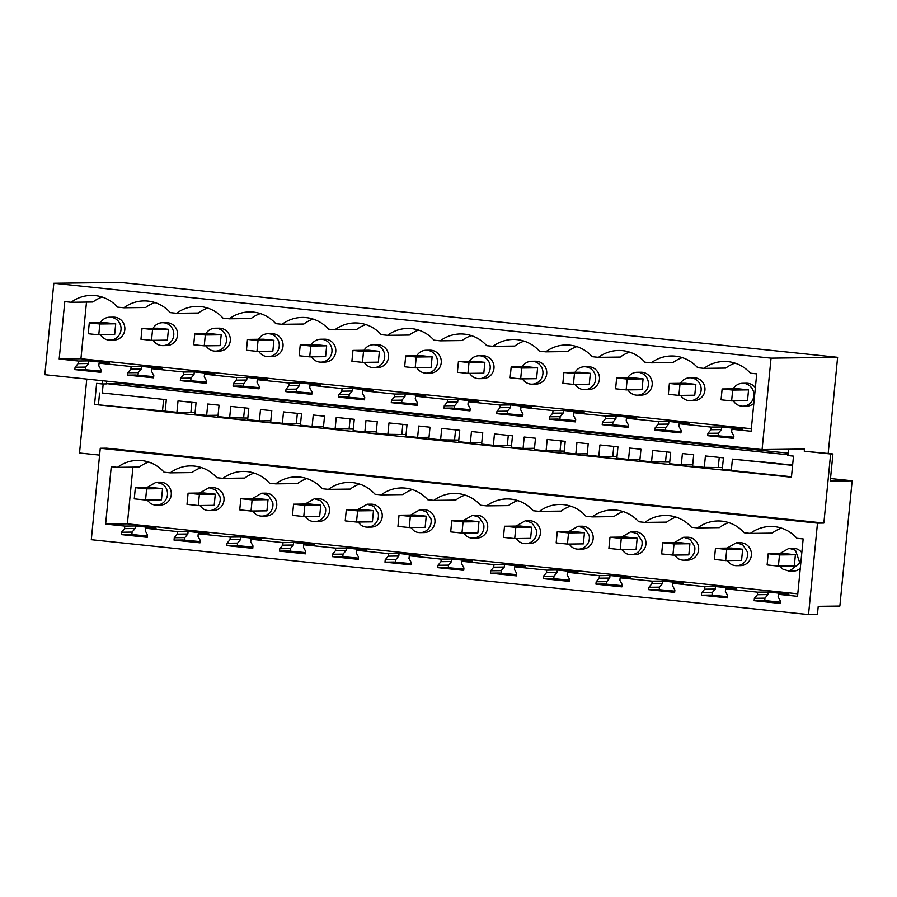 <?xml version="1.0" encoding="UTF-8"?>
<svg xmlns="http://www.w3.org/2000/svg" width="897" height="897" viewBox="0 0 897 897"><rect width="100%" height="100%" fill="white"/><g stroke="black" fill="none" stroke-linecap="round" stroke-linejoin="round"><path stroke-width="1.35" d="M86.762 379.072L79.519 453.007L99.589 455.104M830.51 478.527L852.15 480.781L839.861 606.058L818.232 606.338L817.436 614.467L808.533 614.58L91.303 539.691L100.262 448.253L106.631 448.175L823.861 523.063L830.633 453.972L804.261 451.225L804.474 449.049L762.08 449.588L771.05 358.15L837.619 357.309L828.189 453.456M195.098 412.542L176.911 412.284L94.555 404.457L791.434 477.215L793.497 456.125L787.858 455.53L788.474 449.251M94.555 404.457L96.629 383.355L102.269 383.95L102.583 380.72M762.08 449.588L44.85 374.688L53.82 283.261L771.05 358.15M837.619 357.309L120.389 282.42L53.82 283.261M808.533 614.58L817.492 523.142L823.861 523.063M100.262 448.253L817.492 523.142M148.622 462.045A35.981 34.983 -90.7 0 0 139.259 467.057L117.496 467.326L111.25 466.675L105.622 524.083L124.806 526.091L124.548 528.625L121.532 532.224L121.308 534.601L131.859 534.466L147.4 536.092M117.496 467.326A35.981 34.983 89.3 0 1 137.723 460.396A35.981 34.983 89.3 0 1 152.064 463.357A35.981 34.983 89.3 0 1 164.061 472.192L170.239 472.842A35.981 34.983 89.3 0 1 190.456 465.902A35.981 34.983 89.3 0 1 204.796 468.862A35.981 34.983 89.3 0 1 216.794 477.697L222.972 478.348A35.981 34.983 89.3 0 1 243.188 471.407A35.981 34.983 89.3 0 1 257.54 474.378A35.981 34.983 89.3 0 1 269.537 483.203L275.715 483.853A35.981 34.983 89.3 0 1 295.932 476.912A35.981 34.983 89.3 0 1 310.272 479.884A35.981 34.983 89.3 0 1 322.27 488.708L328.448 489.358A35.981 34.983 89.3 0 1 348.664 482.418A35.981 34.983 89.3 0 1 363.016 485.389A35.981 34.983 89.3 0 1 375.013 494.225L381.18 494.864A35.981 34.983 89.3 0 1 401.408 487.934A35.981 34.983 89.3 0 1 415.748 490.894A35.981 34.983 89.3 0 1 427.746 499.73L433.924 500.369A35.981 34.983 89.3 0 1 454.14 493.44A35.981 34.983 89.3 0 1 468.492 496.4A35.981 34.983 89.3 0 1 480.489 505.235L486.656 505.874A35.981 34.983 89.3 0 1 506.883 498.945A35.981 34.983 89.3 0 1 521.224 501.905A35.981 34.983 89.3 0 1 533.222 510.741L539.4 511.38A35.981 34.983 89.3 0 1 559.616 504.45A35.981 34.983 89.3 0 1 573.968 507.41A35.981 34.983 89.3 0 1 585.965 516.246L592.132 516.896A35.981 34.983 89.3 0 1 612.359 509.956A35.981 34.983 89.3 0 1 626.7 512.927A35.981 34.983 89.3 0 1 638.698 521.751L644.876 522.402A35.981 34.983 89.3 0 1 665.092 515.461A35.981 34.983 89.3 0 1 679.433 518.432A35.981 34.983 89.3 0 1 691.43 527.257L697.608 527.907A35.981 34.983 89.3 0 1 717.824 520.966A35.981 34.983 89.3 0 1 732.176 523.938A35.981 34.983 89.3 0 1 744.174 532.762L750.352 533.412A35.981 34.983 89.3 0 1 770.568 526.472A35.981 34.983 89.3 0 1 796.906 538.278L803.163 538.929L797.534 596.337L778.349 594.33L778.103 596.864L780.356 601.012L780.121 603.401L754.153 600.687L764.715 600.553L780.244 602.167M121.308 534.601L147.276 537.314L147.512 534.937L145.247 530.789L145.505 528.255L177.539 531.596L177.292 534.13L174.276 537.729L174.04 540.106L200.009 542.82L200.244 540.442L197.99 536.294L198.237 533.76L230.271 537.101L230.024 539.635L227.008 543.234L226.773 545.611L252.752 548.325L252.988 545.948L250.723 541.799L250.981 539.265L283.015 542.618L282.768 545.152L279.752 548.74L279.516 551.128L305.485 553.83L305.72 551.453L303.466 547.305L303.713 544.771L335.747 548.123L335.5 550.657L332.484 554.256L332.249 556.633L358.228 559.347L358.464 556.959L356.199 552.81L356.445 550.276L388.491 553.628L388.244 556.162L385.228 559.762L384.992 562.139L410.961 564.852L411.196 562.475L408.942 558.326L409.391 555.804L441.223 559.134L440.976 561.668L437.96 565.267L437.725 567.644L463.704 570.357L463.928 567.98L461.675 563.832L461.921 561.298L493.967 564.639L493.72 567.173L490.693 570.772L490.468 573.149L516.437 575.863L516.672 573.486L514.418 569.337L514.665 566.803L546.699 570.144L546.452 572.678L543.436 576.278L543.201 578.655L569.18 581.368L569.404 578.991L567.151 574.842L567.397 572.308L599.443 575.65L599.185 578.184L596.169 581.783L595.944 584.16L621.913 586.873L622.148 584.496L619.894 580.348L620.141 577.814L652.175 581.155L651.928 583.689L648.912 587.288L648.677 589.665L672.212 592.132L674.645 592.379L674.88 590.002L672.627 585.853L672.873 583.319L704.907 586.672L704.661 589.206L701.645 592.794L701.409 595.182L727.389 597.884L727.624 595.507L725.359 591.358L725.617 588.824L757.651 592.177L757.404 594.711L754.388 598.31L754.153 600.687M727.512 596.662L710.323 595.07L727.489 596.853M674.768 591.157L657.579 589.553L674.746 591.347M622.036 585.651L604.847 584.048L622.013 585.842M569.292 580.146L552.115 578.543L569.281 580.337M516.56 574.641L499.371 573.037L516.537 574.831M463.816 569.135L446.639 567.532L463.805 569.326M411.084 563.63L393.895 562.027L411.061 563.821M358.34 558.113L341.163 556.521L358.329 558.315M305.608 552.608L288.419 551.016L305.585 552.799M252.876 547.103L235.687 545.499L252.853 547.293M200.132 541.597L182.943 539.994L200.109 541.788M130.211 534.489L147.377 536.283M763.055 600.575L780.222 602.369M852.15 480.781L830.263 481.061L832.921 453.949L804.261 451.225M830.633 453.972L832.921 453.949M731.335 470.174L722.309 469.232L723.431 457.84L705.412 455.956L704.291 467.348L692.574 466.126L693.695 454.734L682.404 453.557L681.283 464.949L669.577 463.715L670.687 452.335L652.668 450.451L651.558 461.843L639.841 460.621L640.951 449.229L629.672 448.052L628.55 459.432L616.833 458.21L617.955 446.829L599.936 444.946L598.815 456.338L587.098 455.104L588.219 443.723L576.928 442.546L575.818 453.927L565.637 452.873L564.101 452.705L565.211 441.324L547.192 439.44L546.082 450.821L534.365 449.599L535.475 438.218L524.196 437.03L523.074 448.422L511.357 447.199L512.479 435.807L494.46 433.935L493.339 445.316L481.622 444.093L482.743 432.702L471.452 431.524L470.342 442.916L458.625 441.694L459.735 430.302L441.716 428.418L440.606 439.81L428.889 438.588L429.999 427.196L418.72 426.019L417.598 437.411L405.881 436.189L407.003 424.797L388.984 422.913L387.863 434.305L376.146 433.083L377.267 421.691L365.976 420.514L364.866 431.906L353.149 430.683L354.259 419.291L336.24 417.408L335.13 428.8L323.413 427.577L324.523 416.186L313.244 415.008L312.122 426.4L300.405 425.178L301.527 413.786L283.508 411.902L282.387 423.294L270.67 422.072L271.791 410.68L260.5 409.503L259.39 420.895L247.673 419.661L248.794 408.281L230.764 406.397L229.654 417.789L217.937 416.567L219.059 405.175L207.768 403.998L206.646 415.378L196.477 414.324L194.929 414.156L196.051 402.775L178.032 400.892L176.911 412.284M722.466 467.606L704.291 467.348M692.708 464.803L681.283 464.949M669.734 462.101L651.558 461.843M639.965 459.298L628.55 459.432M616.99 456.595L598.815 456.338M587.232 453.792L575.818 453.927M564.258 451.09L546.082 450.821M534.489 448.276L523.074 448.422M511.514 445.574L493.339 445.316M481.756 442.77L470.342 442.916M458.782 440.068L440.606 439.81M429.013 437.265L417.598 437.411M406.038 434.563L387.863 434.305M376.28 431.76L364.866 431.906M353.306 429.058L335.13 428.8M323.537 426.254L312.122 426.4M300.573 423.552L282.387 423.294M270.804 420.749L259.39 420.895M247.83 418.047L229.654 417.789M218.072 415.244L206.646 415.378M165.205 411.05L166.315 399.67L102.292 392.976L103.177 383.938M106.687 381.147L106.418 383.894L102.269 383.95M102.168 297.053A35.981 34.983 -90.7 0 0 92.896 301.997L71.132 302.267L64.797 301.605L59.18 359.002L78.353 361.009L78.106 363.633L75.079 367.232L74.855 369.609L82.793 369.508L100.913 371.403M71.132 302.267A35.981 34.983 89.3 0 1 91.27 295.405A35.981 34.983 89.3 0 1 105.611 298.365A35.981 34.983 89.3 0 1 117.541 307.11L123.876 307.772A35.981 34.983 89.3 0 1 144.002 300.91A35.981 34.983 89.3 0 1 158.354 303.87A35.981 34.983 89.3 0 1 170.273 312.627L176.608 313.288A35.981 34.983 89.3 0 1 196.746 306.415A35.981 34.983 89.3 0 1 211.087 309.375A35.981 34.983 89.3 0 1 223.005 318.132L229.352 318.794A35.981 34.983 89.3 0 1 249.478 311.921A35.981 34.983 89.3 0 1 263.819 314.892A35.981 34.983 89.3 0 1 275.749 323.638L282.084 324.299A35.981 34.983 89.3 0 1 302.211 317.426A35.981 34.983 89.3 0 1 316.563 320.397A35.981 34.983 89.3 0 1 328.481 329.143L334.828 329.804A35.981 34.983 89.3 0 1 354.954 322.931A35.981 34.983 89.3 0 1 369.295 325.903A35.981 34.983 89.3 0 1 381.225 334.648L387.56 335.31A35.981 34.983 89.3 0 1 407.687 328.437A35.981 34.983 89.3 0 1 422.038 331.408A35.981 34.983 89.3 0 1 433.957 340.154L440.292 340.815A35.981 34.983 89.3 0 1 460.43 333.953A35.981 34.983 89.3 0 1 474.771 336.913A35.981 34.983 89.3 0 1 486.701 345.659L493.036 346.32A35.981 34.983 89.3 0 1 513.162 339.458A35.981 34.983 89.3 0 1 527.514 342.419A35.981 34.983 89.3 0 1 539.433 351.164L545.768 351.837A35.981 34.983 89.3 0 1 565.906 344.964A35.981 34.983 89.3 0 1 580.247 347.924A35.981 34.983 89.3 0 1 592.177 356.681L598.512 357.342A35.981 34.983 89.3 0 1 618.638 350.469A35.981 34.983 89.3 0 1 632.99 353.429A35.981 34.983 89.3 0 1 644.909 362.186L651.244 362.848A35.981 34.983 89.3 0 1 671.382 355.974A35.981 34.983 89.3 0 1 685.723 358.946A35.981 34.983 89.3 0 1 697.653 367.692L703.988 368.353A35.981 34.983 89.3 0 1 724.114 361.48A35.981 34.983 89.3 0 1 750.385 373.197L756.72 373.858L751.092 431.255L731.907 429.248L731.649 431.872L733.903 436.02L733.679 438.398L707.699 435.684L715.638 435.594L733.768 437.478M74.855 369.609L100.823 372.322L101.058 369.945L98.805 365.797L99.062 363.173L131.097 366.514L130.839 369.138L127.823 372.737L127.587 375.114L153.566 377.828L153.791 375.451L151.537 371.302L151.795 368.678L183.829 372.02L183.571 374.643L180.555 378.242L180.331 380.62L206.299 383.333L206.534 380.956L204.281 376.807L204.527 374.184L236.573 377.525L236.315 380.149L233.298 383.748L233.063 386.125L259.031 388.838L259.267 386.461L257.013 382.313L257.271 379.689L289.305 383.041L289.047 385.654L286.031 389.253L285.795 391.63L311.775 394.344L312.01 391.967L309.745 387.818L310.003 385.194L342.049 388.547L341.791 391.17L338.774 394.758L338.539 397.147L364.507 399.849L364.743 397.472L362.489 393.323L362.747 390.7L394.781 394.052L394.523 396.676L391.507 400.275L391.271 402.652L417.251 405.366L417.486 402.977L415.221 398.84L415.681 396.227L447.525 399.557L447.267 402.181L444.25 405.78L444.015 408.157L469.983 410.871L470.219 408.494L467.965 404.345L468.223 401.721L500.257 405.063L499.999 407.687L496.983 411.286L496.747 413.663L522.727 416.376L522.962 413.999L520.697 409.851L520.955 407.227L553 410.568L552.743 413.192L549.726 416.791L549.491 419.168L575.459 421.882L575.695 419.504L573.441 415.356L573.699 412.732L605.733 416.073L605.475 418.697L602.459 422.296L602.223 424.673L628.203 427.387L628.427 425.01L626.173 420.861L626.431 418.237L658.465 421.579L658.207 424.203L655.191 427.802L654.967 430.179L678.502 432.646L680.935 432.892L681.171 430.515L678.917 426.367L679.175 423.743L711.209 427.095L710.951 429.719L707.935 433.307L707.699 435.684M123.898 382.952L120.288 383.411L788.093 453.142M612.808 456.158L613.772 446.392M665.552 461.663L666.505 451.897M296.391 423.115L297.344 413.349M349.124 428.62L350.088 418.854M190.915 412.104L191.868 402.338M243.648 417.61L244.612 407.843M454.6 439.631L455.553 429.865M507.332 445.147L508.296 435.37M560.076 450.653L561.029 440.887M401.867 434.126L402.82 424.359M718.284 467.169L719.248 457.403M121.532 532.224L132.094 532.089L131.859 534.466M132.094 532.089L135.111 528.49L135.357 525.956L156.067 528.12L145.505 528.255M124.548 528.625L135.111 528.49M124.806 526.091L135.357 525.956M105.622 524.083L127.374 523.814L797.781 593.814M177.539 531.596L188.101 531.461L208.799 533.625L198.237 533.76M230.271 537.101L240.833 536.978L261.532 539.131L250.981 539.265M283.015 542.618L293.577 542.483L314.275 544.636L303.713 544.771M335.747 548.123L346.309 547.989L367.008 550.153L356.445 550.276M388.491 553.628L399.053 553.494L419.751 555.658L409.189 555.792M441.223 559.134L451.785 558.999L472.484 561.163L461.921 561.298M493.967 564.639L504.529 564.505L525.227 566.669L514.665 566.803M546.699 570.144L557.261 570.01L577.96 572.174L567.397 572.308M599.443 575.65L609.994 575.515L630.703 577.679L620.141 577.814M652.175 581.155L662.737 581.032L683.436 583.185L672.873 583.319M704.907 586.672L715.47 586.537L736.168 588.69L725.617 588.824M757.651 592.177L768.213 592.042L788.912 594.206L778.349 594.33M132.935 467.135L127.374 523.814M201.354 467.55A35.981 34.983 -90.7 0 0 191.992 472.562L170.239 472.842M254.098 473.055A35.981 34.983 -90.7 0 0 244.735 478.067L222.972 478.348M306.83 478.561A35.981 34.983 -90.7 0 0 297.468 483.573L275.715 483.853M359.574 484.066A35.981 34.983 -90.7 0 0 350.211 489.078L328.448 489.358M412.306 489.571A35.981 34.983 -90.7 0 0 402.944 494.595L381.18 494.864M465.038 495.088A35.981 34.983 -90.7 0 0 455.687 500.1L433.924 500.369M517.782 500.593A35.981 34.983 -90.7 0 0 508.42 505.605L486.656 505.874M570.514 506.099A35.981 34.983 -90.7 0 0 561.152 511.111L539.4 511.38M623.258 511.604A35.981 34.983 -90.7 0 0 613.896 516.616L592.132 516.896M675.99 517.109A35.981 34.983 -90.7 0 0 666.628 522.121L644.876 522.402M728.734 522.615A35.981 34.983 -90.7 0 0 719.372 527.627L697.608 527.907M781.466 528.12A35.981 34.983 -90.7 0 0 772.104 533.143L750.352 533.412M754.388 598.31L764.95 598.176L764.715 600.553M764.95 598.176L767.967 594.576L768.213 592.042M757.404 594.711L767.967 594.576M701.409 595.182L710.323 595.07M701.645 592.794L712.207 592.67L711.971 595.047M712.207 592.67L715.223 589.071L715.47 586.537M704.661 589.206L715.223 589.071M648.677 589.665L657.579 589.553M648.912 587.288L659.474 587.154L659.239 589.542M659.474 587.154L662.491 583.566L662.737 581.032M651.928 583.689L662.491 583.566M595.944 584.16L604.847 584.048M596.169 581.783L606.731 581.648L606.495 584.025M606.731 581.648L609.747 578.049L609.994 575.515M599.185 578.184L609.747 578.049M543.201 578.655L552.115 578.543M543.436 576.278L553.998 576.143L553.763 578.52M553.998 576.143L557.015 572.544L557.261 570.01M546.452 572.678L557.015 572.544M490.468 573.149L499.371 573.037M490.693 570.772L501.255 570.638L501.031 573.015M501.255 570.638L504.271 567.039L504.529 564.505M493.72 567.173L504.271 567.039M437.725 567.644L446.639 567.532M437.96 565.267L448.522 565.132L448.287 567.509M448.522 565.132L451.539 561.533L451.785 558.999M440.976 561.668L451.539 561.533M384.992 562.139L393.895 562.027M385.228 559.762L395.779 559.627L395.555 562.004M395.779 559.627L398.806 556.028L399.053 553.494M388.244 556.162L398.806 556.028M332.249 556.633L341.163 556.521M332.484 554.256L343.046 554.122L342.811 556.499M343.046 554.122L346.063 550.523L346.309 547.989M335.5 550.657L346.063 550.523M279.516 551.128L288.419 551.016M279.752 548.74L290.314 548.616L290.079 550.993M290.314 548.616L293.33 545.017L293.577 542.483M282.768 545.152L293.33 545.017M226.773 545.611L235.687 545.499M227.008 543.234L237.57 543.1L237.335 545.488M237.57 543.1L240.587 539.512L240.833 536.978M230.024 539.635L240.587 539.512M174.04 540.106L182.943 539.994M174.276 537.729L184.838 537.595L184.603 539.972M184.838 537.595L187.854 533.995L188.101 531.461M177.292 534.13L187.854 533.995M127.587 375.114L135.525 375.013L153.656 376.908M180.331 380.62L188.269 380.519L206.388 382.414M233.063 386.125L241.001 386.024L259.132 387.919M285.795 391.63L293.745 391.541L311.864 393.424M338.539 397.147L346.477 397.046L364.597 398.93M391.271 402.652L399.221 402.551L417.34 404.446M444.015 408.157L451.953 408.057L470.073 409.951M496.747 413.663L504.686 413.562L522.816 415.457M549.491 419.168L557.429 419.067L575.549 420.962M602.223 424.673L610.162 424.573L628.292 426.467M654.967 430.179L662.905 430.078L681.025 431.973M733.791 437.198L715.638 435.594M681.058 431.681L662.905 430.078M628.315 426.176L610.162 424.573M575.582 420.671L557.429 419.067M522.839 415.165L504.686 413.562M470.106 409.66L451.953 408.057M417.363 404.155L399.221 402.551M364.631 398.649L346.477 397.046M311.887 393.144L293.745 391.541M259.155 387.627L241.001 386.024M206.422 382.122L188.269 380.519M153.679 376.617L135.525 375.013M100.946 371.111L82.793 369.508M106.451 383.613L787.936 454.768M143.318 397.259L125.3 395.386M792.623 465.061L732.423 459.096L792.589 465.375M776.163 463.345L758.144 461.462M120.288 383.411L106.451 383.591M75.079 367.232L85.518 367.097L85.282 369.474M78.106 363.633L88.534 363.498L88.792 360.874L78.353 361.009M85.518 367.097L88.534 363.498M711.209 427.095L721.637 426.961L742.346 429.125L731.907 429.248M59.18 359.002L80.932 358.733L751.338 428.732M99.062 363.173L109.49 363.038L88.792 360.874M131.097 366.514L141.524 366.38L162.234 368.544L151.795 368.678M183.829 372.02L194.268 371.896L214.966 374.049L204.527 374.184M236.573 377.525L247 377.402L267.698 379.554L257.271 379.689M289.305 383.041L299.744 382.907L320.442 385.071L310.003 385.194M342.049 388.547L352.476 388.412L373.174 390.576L362.747 390.7M394.781 394.052L405.22 393.918L425.918 396.082L415.479 396.216M447.525 399.557L457.952 399.423L478.65 401.587L468.223 401.721M500.257 405.063L510.696 404.928L531.394 407.092L520.955 407.227M553 410.568L563.428 410.434L584.126 412.598L573.699 412.732M605.733 416.073L616.172 415.95L636.87 418.103L626.431 418.237M658.465 421.579L668.904 421.455L689.602 423.619L679.175 423.743M80.932 358.733L86.493 302.076M154.901 302.558A35.981 34.983 -90.7 0 0 145.628 307.503L123.876 307.772M207.644 308.063A35.981 34.983 -90.7 0 0 198.372 313.008L176.608 313.288M260.377 313.569A35.981 34.983 -90.7 0 0 251.104 318.513L229.352 318.794M313.12 319.074A35.981 34.983 -90.7 0 0 303.848 324.019L282.084 324.299M365.853 324.579A35.981 34.983 -90.7 0 0 356.58 329.535L334.828 329.804M418.596 330.085A35.981 34.983 -90.7 0 0 409.324 335.041L387.56 335.31M471.329 335.59A35.981 34.983 -90.7 0 0 462.056 340.546L440.292 340.815M524.072 341.107A35.981 34.983 -90.7 0 0 514.788 346.051L493.036 346.32M576.805 346.612A35.981 34.983 -90.7 0 0 567.532 351.557L545.768 351.837M629.537 352.117A35.981 34.983 -90.7 0 0 620.264 357.062L598.512 357.342M682.281 357.623A35.981 34.983 -90.7 0 0 673.008 362.567L651.244 362.848M735.013 363.128A35.981 34.983 -90.7 0 0 725.74 368.073L703.988 368.353M707.935 433.307L718.362 433.184L718.138 435.561M710.951 429.719L721.379 429.585L721.637 426.961M718.362 433.184L721.379 429.585M655.191 427.802L665.63 427.667L665.395 430.055M658.207 424.203L668.646 424.079L668.904 421.455M665.63 427.667L668.646 424.079M602.459 422.296L612.898 422.162L612.662 424.539M605.475 418.697L615.914 418.574L616.172 415.95M612.898 422.162L615.914 418.574M549.726 416.791L560.154 416.657L559.919 419.034M552.743 413.192L563.17 413.057L563.428 410.434M560.154 416.657L563.17 413.057M496.983 411.286L507.422 411.151L507.186 413.528M499.999 407.687L510.438 407.552L510.696 404.928M507.422 411.151L510.438 407.552M444.25 405.78L454.678 405.646L454.443 408.023M447.267 402.181L457.694 402.047L457.952 399.423M454.678 405.646L457.694 402.047M391.507 400.275L401.946 400.14L401.71 402.518M394.523 396.676L404.962 396.541L405.22 393.918M401.946 400.14L404.962 396.541M338.774 394.758L349.202 394.635L348.967 397.012M341.791 391.17L352.218 391.036L352.476 388.412M349.202 394.635L352.218 391.036M286.031 389.253L296.47 389.13L296.234 391.507M289.047 385.654L299.486 385.531L299.744 382.907M296.47 389.13L299.486 385.531M233.298 383.748L243.726 383.613L243.502 386.002M236.315 380.149L246.742 380.025L247 377.402M243.726 383.613L246.742 380.025M180.555 378.242L190.994 378.108L190.758 380.485M183.571 374.643L194.01 374.509L194.268 371.896M190.994 378.108L194.01 374.509M127.823 372.737L138.25 372.603L138.026 374.98M130.839 369.138L141.278 369.003L141.524 366.38M138.25 372.603L141.278 369.003M156.213 482.194L160.025 482.149A11.448 11.134 89.3 0 1 170.374 498.194A11.448 11.134 89.3 0 1 160.316 505.056L156.504 505.101A11.448 11.134 -90.7 0 0 162.649 484.201L156.213 482.194L146.94 487.531M683.581 537.269L687.405 537.213A11.448 11.134 89.3 0 1 697.754 553.258A11.448 11.134 89.3 0 1 687.696 560.12L683.873 560.165A11.448 11.134 -90.7 0 0 694.626 546.329L690.028 539.276L683.592 537.269L674.309 542.595M630.849 531.753L634.661 531.708A11.448 11.134 89.3 0 1 645.021 547.753A11.448 11.134 89.3 0 1 634.953 554.615L631.14 554.66A11.448 11.134 -90.7 0 0 641.882 540.813L637.285 533.76L630.849 531.764L621.576 537.09M261.689 493.204L265.501 493.159A11.448 11.134 89.3 0 1 275.85 509.204A11.448 11.134 89.3 0 1 265.792 516.067L261.98 516.111A11.448 11.134 -90.7 0 0 272.722 502.275L268.125 495.211L261.689 493.215L252.416 498.541M525.373 520.742L529.196 520.697A11.448 11.134 89.3 0 1 539.546 536.742A11.448 11.134 89.3 0 1 529.477 543.604L525.664 543.649A11.448 11.134 -90.7 0 0 536.406 529.802L531.809 522.749L525.373 520.742L516.1 526.079M419.897 509.731L423.72 509.687A11.448 11.134 89.3 0 1 434.07 525.732A11.448 11.134 89.3 0 1 424.001 532.583L420.188 532.639A11.448 11.134 -90.7 0 0 430.93 518.791L426.333 511.738L419.897 509.731L410.624 515.057M367.165 504.226L370.977 504.17A11.448 11.134 89.3 0 1 381.326 520.226A11.448 11.134 89.3 0 1 371.268 527.077L367.456 527.133A11.448 11.134 -90.7 0 0 378.198 513.286L373.601 506.233L367.165 504.226L357.892 509.552M314.421 498.721L318.244 498.665A11.448 11.134 89.3 0 1 328.594 514.71A11.448 11.134 89.3 0 1 318.536 521.572L314.712 521.617A11.448 11.134 -90.7 0 0 325.454 507.78L320.857 500.728L314.421 498.721L305.148 504.047M578.117 526.247L581.929 526.203A11.448 11.134 89.3 0 1 592.278 542.248A11.448 11.134 89.3 0 1 582.22 549.11L578.397 549.155A11.448 11.134 -90.7 0 0 589.15 535.307L584.552 528.255L578.117 526.259L568.844 531.585M208.945 487.699L212.768 487.654A11.448 11.134 89.3 0 1 223.118 503.699A11.448 11.134 89.3 0 1 213.06 510.561L209.236 510.606A11.448 11.134 -90.7 0 0 219.989 496.759L215.392 489.706L208.945 487.71L199.672 493.036M736.325 542.775L740.137 542.719A11.448 11.134 89.3 0 1 751.17 551.767A11.448 11.134 89.3 0 1 751.181 551.778A11.448 11.134 89.3 0 1 750.486 558.775A11.448 11.134 89.3 0 1 750.486 558.786A11.448 11.134 89.3 0 1 740.429 565.626L736.616 565.671A11.448 11.134 -90.7 0 0 747.358 551.834L742.761 544.782L736.325 542.775L727.052 548.101M779.942 566.085L782.913 569.18L789.349 571.176L799.866 563.058L795.504 550.287L789.057 548.28L792.881 548.224A11.448 11.134 89.3 0 1 801.817 552.653M800.27 568.384A11.448 11.134 89.3 0 1 793.172 571.131L789.349 571.187M472.641 515.237L476.453 515.192A11.448 11.134 89.3 0 1 486.802 531.237A11.448 11.134 89.3 0 1 476.744 538.099L472.921 538.144A11.448 11.134 -90.7 0 0 483.674 524.297L479.076 517.244L472.641 515.237L463.368 520.563M689.871 377.772L693.695 377.727A11.448 11.134 89.3 0 1 704.044 393.772A11.448 11.134 89.3 0 1 693.975 400.634L690.163 400.679A11.448 11.134 -90.7 0 0 696.307 379.779A11.448 11.134 -90.7 0 0 680.475 383.311M109.759 317.202L113.583 317.157A11.448 11.134 89.3 0 1 123.932 333.202A11.448 11.134 89.3 0 1 113.863 340.064L110.051 340.109A11.448 11.134 -90.7 0 0 116.195 319.209A11.448 11.134 -90.7 0 0 100.363 322.741M531.663 361.256L535.475 361.211A11.448 11.134 89.3 0 1 545.825 377.256A11.448 11.134 89.3 0 1 535.767 384.118L531.955 384.163A11.448 11.134 -90.7 0 0 538.099 363.263A11.448 11.134 -90.7 0 0 522.267 366.795M584.396 366.761L588.219 366.716A11.448 11.134 89.3 0 1 598.568 382.761A11.448 11.134 89.3 0 1 588.499 389.623L584.687 389.668A11.448 11.134 -90.7 0 0 590.831 368.768A11.448 11.134 -90.7 0 0 574.999 372.3M215.235 328.212L219.059 328.167A11.448 11.134 89.3 0 1 229.408 344.213A11.448 11.134 89.3 0 1 219.339 351.075L215.527 351.119A11.448 11.134 -90.7 0 0 221.671 330.219A11.448 11.134 -90.7 0 0 205.839 333.751M426.187 350.245L429.999 350.189A11.448 11.134 89.3 0 1 440.349 366.245A11.448 11.134 89.3 0 1 430.291 373.096L426.479 373.152A11.448 11.134 -90.7 0 0 432.623 352.252A11.448 11.134 -90.7 0 0 416.791 355.784M162.503 322.707L166.315 322.662A11.448 11.134 89.3 0 1 176.664 338.707A11.448 11.134 89.3 0 1 166.607 345.569L162.783 345.614A11.448 11.134 -90.7 0 0 168.939 324.714A11.448 11.134 -90.7 0 0 153.095 328.246M267.979 333.718L271.791 333.673A11.448 11.134 89.3 0 1 282.14 349.718A11.448 11.134 89.3 0 1 272.083 356.58L268.259 356.625A11.448 11.134 -90.7 0 0 274.415 335.725A11.448 11.134 -90.7 0 0 258.571 339.257M320.711 339.234L324.523 339.178A11.448 11.134 89.3 0 1 334.873 355.223A11.448 11.134 89.3 0 1 324.815 362.085L321.003 362.13A11.448 11.134 -90.7 0 0 327.147 341.241A11.448 11.134 -90.7 0 0 311.315 344.773M373.444 344.74L377.267 344.683A11.448 11.134 89.3 0 1 387.616 360.74A11.448 11.134 89.3 0 1 377.559 367.591L373.735 367.635A11.448 11.134 -90.7 0 0 379.891 346.747A11.448 11.134 -90.7 0 0 364.047 350.279M478.92 355.75L482.743 355.705A11.448 11.134 89.3 0 1 493.092 371.75A11.448 11.134 89.3 0 1 483.023 378.601L479.211 378.657A11.448 11.134 -90.7 0 0 485.355 357.757A11.448 11.134 -90.7 0 0 469.523 361.289M733.365 400.892A11.448 11.134 -90.7 0 0 753.413 398.055A11.448 11.134 -90.7 0 0 742.615 383.288L746.427 383.232A11.448 11.134 89.3 0 1 755.364 387.661M753.828 403.392A11.448 11.134 89.3 0 1 746.719 406.139L742.895 406.184M637.139 372.266L640.951 372.221A11.448 11.134 89.3 0 1 651.3 388.266A11.448 11.134 89.3 0 1 641.243 395.129L637.419 395.173A11.448 11.134 -90.7 0 0 643.575 374.273A11.448 11.134 -90.7 0 0 627.743 377.805M147.097 499.999L150.068 503.094A11.448 11.134 -90.7 0 0 156.504 505.101M674.477 555.075L677.437 558.158A11.448 11.134 -90.7 0 0 683.873 560.165M621.733 549.569L624.704 552.653A11.448 11.134 -90.7 0 0 631.14 554.66M252.573 511.021L255.544 514.104A11.448 11.134 -90.7 0 0 261.98 516.111M516.257 538.548L519.228 541.642A11.448 11.134 -90.7 0 0 525.664 543.649M410.781 527.537L413.752 530.632A11.448 11.134 -90.7 0 0 420.188 532.639M358.049 522.032L361.009 525.126A11.448 11.134 -90.7 0 0 367.456 527.133M305.305 516.526L308.276 519.61A11.448 11.134 -90.7 0 0 314.712 521.617M569.001 544.053L571.961 547.148A11.448 11.134 -90.7 0 0 578.397 549.155M199.84 505.516L202.8 508.599A11.448 11.134 -90.7 0 0 209.236 510.606M727.209 560.58L730.18 563.664A11.448 11.134 -90.7 0 0 736.616 565.671M789.057 548.28L779.785 553.606M463.525 533.042L466.485 536.137A11.448 11.134 -90.7 0 0 472.921 538.144M680.632 395.386A11.448 11.134 -90.7 0 0 690.163 400.679M100.52 334.805A11.448 11.134 -90.7 0 0 110.051 340.109M522.413 378.859A11.448 11.134 -90.7 0 0 531.955 384.163M575.156 384.365A11.448 11.134 -90.7 0 0 584.687 389.668M205.985 345.816A11.448 11.134 -90.7 0 0 215.527 351.119M416.937 367.848A11.448 11.134 -90.7 0 0 426.479 373.152M153.252 340.311A11.448 11.134 -90.7 0 0 162.783 345.614M258.728 351.321A11.448 11.134 -90.7 0 0 268.259 356.625M311.461 356.838A11.448 11.134 -90.7 0 0 321.003 362.13M364.204 362.343A11.448 11.134 -90.7 0 0 373.735 367.635M469.68 373.354A11.448 11.134 -90.7 0 0 479.211 378.657M742.615 383.288A11.448 11.134 -90.7 0 0 733.208 388.827M627.889 389.87A11.448 11.134 -90.7 0 0 637.419 395.173M135.357 487.676L151.257 487.475L162.548 488.652L161.449 499.82L145.549 500.021L134.258 498.844L135.357 487.676L146.637 488.854L145.549 500.021M662.726 542.741L678.637 542.539L689.916 543.717L688.829 554.895L672.918 555.086L661.638 553.909L662.726 542.741L674.017 543.918L672.918 555.086M609.994 537.236L625.893 537.034L637.184 538.211L636.085 549.379L620.186 549.581L608.895 548.403L609.994 537.236L621.273 538.413L620.186 549.581M240.833 498.687L256.733 498.485L268.024 499.663L266.925 510.842L251.025 511.032L239.734 509.855L240.833 498.687L252.113 499.864L251.025 511.032M504.518 526.225L520.428 526.023L531.708 527.201L530.609 538.368L514.71 538.57L503.419 537.393L504.518 526.225L515.809 527.402L514.71 538.57M399.042 515.203L414.952 515.001L426.232 516.19L425.144 527.358L409.234 527.559L397.943 526.382L399.042 515.203L410.333 516.38L409.234 527.559M346.309 509.698L362.209 509.496L373.5 510.673L372.401 521.852L356.501 522.054L345.21 520.877L346.309 509.698L357.589 510.875L356.501 522.054M293.566 504.192L309.476 503.991L320.756 505.168L319.668 516.347L303.758 516.549L292.478 515.36L293.566 504.192L304.857 505.37L303.758 516.549M557.261 531.73L573.161 531.529L584.452 532.706L583.353 543.874L567.442 544.075L556.162 542.898L557.261 531.73L568.541 532.908L567.442 544.075M188.09 493.182L204 492.98L215.28 494.157L214.192 505.325L198.282 505.527L187.002 504.349L188.09 493.182L199.381 494.359L198.282 505.527M715.47 548.246L731.369 548.045L742.66 549.222L741.561 560.401L725.662 560.603L714.371 559.425L715.47 548.246L726.749 549.424L725.662 560.603M768.202 553.752L784.113 553.55L795.392 554.738L794.305 565.906L778.394 566.108L767.114 564.931L768.202 553.752L779.493 554.929L778.394 566.108M451.785 520.72L467.685 520.518L478.976 521.695L477.877 532.863L461.966 533.065L450.686 531.887L451.785 520.72L463.065 521.897L461.966 533.065M731.616 400.914L747.493 400.712L748.558 389.859L738.018 388.76L722.13 388.962L721.065 399.804L731.616 400.914L732.681 390.06L722.13 388.962M98.771 334.828L114.648 334.626L115.713 323.783L105.162 322.685L89.285 322.875L88.22 333.729L98.771 334.828L99.836 323.985L89.285 322.875M151.503 340.333L167.38 340.131L168.445 329.289L157.906 328.19L142.018 328.392L140.952 339.234L151.503 340.333L152.568 329.491L142.018 328.392M204.247 345.838L220.124 345.637L221.189 334.794L210.638 333.695L194.761 333.897L193.696 344.74L204.247 345.838L205.301 334.996L194.761 333.897M256.979 351.344L272.856 351.153L273.921 340.299L263.37 339.201L247.494 339.402L246.428 350.245L256.979 351.344L258.044 340.501L247.494 339.402M309.712 356.86L325.6 356.658L326.665 345.805L316.114 344.706L300.237 344.908L299.172 355.75L309.712 356.86L310.777 346.007L300.237 344.908M362.455 362.366L378.332 362.164L379.397 351.321L368.846 350.211L352.97 350.413L351.904 361.256L362.455 362.366L363.52 351.512L352.97 350.413M415.188 367.871L431.076 367.669L432.13 356.827L421.59 355.717L405.713 355.918L404.648 366.772L415.188 367.871L416.253 357.017L405.713 355.918M467.931 373.376L483.808 373.174L484.873 362.332L474.322 361.233L458.445 361.424L457.38 372.277L467.931 373.376L468.996 362.534L458.445 361.424M520.664 378.882L536.552 378.68L537.606 367.837L527.066 366.738L511.178 366.94L510.124 377.783L520.664 378.882L521.729 368.039L511.178 366.94M573.407 384.387L589.284 384.185L590.349 373.343L579.798 372.244L563.921 372.446L562.856 383.288L573.407 384.387L574.472 373.544L563.921 372.446M626.14 389.892L642.017 389.69L643.082 378.848L632.542 377.749L616.654 377.951L615.589 388.793L626.14 389.892L627.205 379.05L616.654 377.951M678.883 395.398L694.76 395.207L695.825 384.353L685.274 383.254L669.397 383.456L668.332 394.299L678.883 395.398L679.937 384.555L669.397 383.456M146.637 488.854L162.548 488.652M199.381 494.359L215.28 494.157M252.113 499.864L268.024 499.663M304.857 505.37L320.756 505.168M357.589 510.875L373.5 510.673M410.333 516.38L426.232 516.19M463.065 521.897L478.976 521.695M515.809 527.402L531.708 527.201M568.541 532.908L584.452 532.706M621.273 538.413L637.184 538.211M674.017 543.918L689.916 543.717M726.749 549.424L742.66 549.222M779.493 554.929L795.392 554.738M102.292 392.976L166.315 399.67M98.457 404.401L99.567 393.021M162.48 411.084L163.59 399.703M732.423 459.096L731.302 470.488L791.479 476.767M99.836 323.985L115.713 323.783M152.568 329.491L168.445 329.289M205.301 334.996L221.189 334.794M258.044 340.501L273.921 340.299M310.777 346.007L326.665 345.805M363.52 351.512L379.397 351.321M416.253 357.017L432.13 356.827M468.996 362.534L484.873 362.332M521.729 368.039L537.606 367.837M574.472 373.544L590.349 373.343M627.205 379.05L643.082 378.848M679.937 384.555L695.825 384.353M732.681 390.06L748.558 389.859"/></g></svg>
